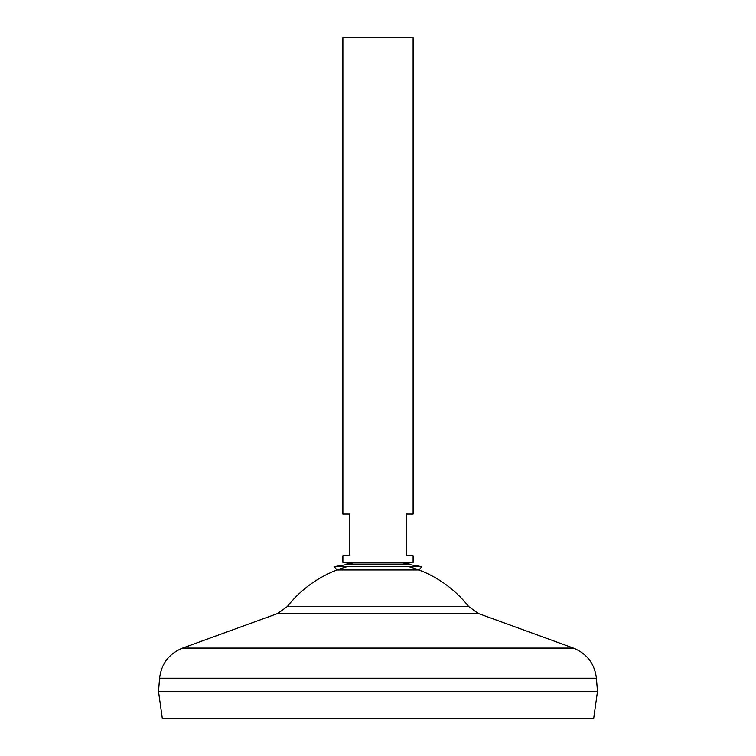 <?xml version="1.0" encoding="UTF-8"?>
<svg xmlns="http://www.w3.org/2000/svg" width="756" height="756" viewBox="0 0 756 756"><rect width="100%" height="100%" fill="white"/><g stroke="black" fill="none" stroke-linecap="round" stroke-linejoin="round"><path stroke-width="1.13" d="M413.116 562.37L342.884 562.37L342.884 555.783L349.47 555.783L349.47 514.08L342.884 514.08L342.884 37.8L413.116 37.8L413.116 514.08L406.53 514.08L406.53 555.783L413.116 555.783L413.116 562.37L402.731 564.099M593.725 718.2L162.275 718.2L158.514 691.419L597.486 691.419L593.725 718.2M597.486 691.381L158.514 691.381L159.592 678.208L596.408 678.208L597.486 691.381M408.873 566.669A115.252 115.252 0 0 1 468.578 606.435L287.422 606.435L277.679 613.494L182.593 648.072C169.06 653.638 161.397 663.683 159.592 678.208M347.127 566.669A115.252 115.252 0 0 0 287.422 606.435M421.839 566.669L334.161 566.669L349.47 564.099L406.53 564.099L421.839 566.669L418.947 569.967L337.053 569.967L334.161 566.669M468.578 606.435L478.321 613.494L573.407 648.072L182.593 648.072M478.321 613.494L277.679 613.494M573.407 648.072C586.939 653.638 594.603 663.683 596.408 678.208M353.269 564.099L342.884 562.37"/></g></svg>
